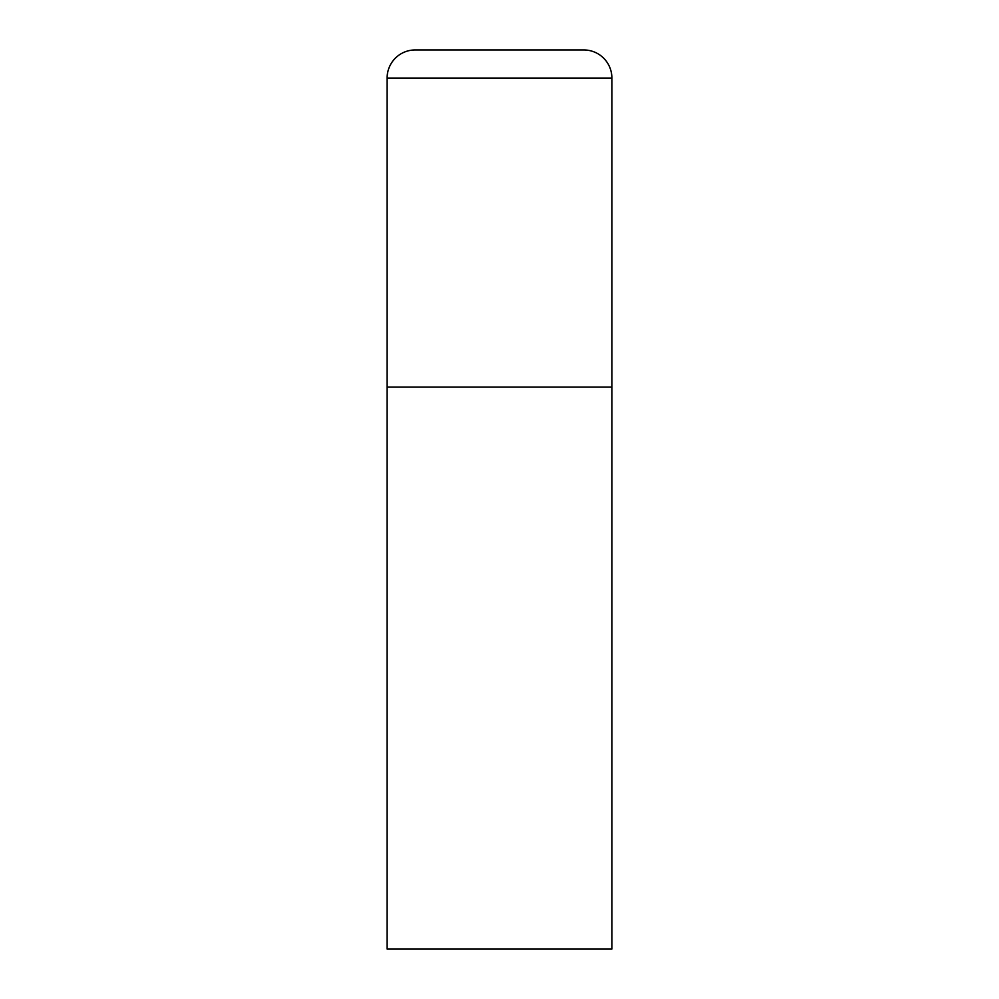 <?xml version="1.0" encoding="UTF-8"?>
<svg xmlns="http://www.w3.org/2000/svg" width="999" height="999" viewBox="0 0 999 999"><rect width="100%" height="100%" fill="white"/><g stroke="black" fill="none" stroke-linecap="round" stroke-linejoin="round"><path stroke-width="1.5" d="M415.209 49.95A28.097 28.097 0 0 0 387.113 78.047L387.113 949.05L611.888 949.05L611.888 387.113L387.113 387.113L611.888 387.113L611.888 78.047A28.097 28.097 0 0 0 583.791 49.95L415.209 49.95L583.791 49.95M387.113 78.047L611.888 78.047"/></g></svg>
